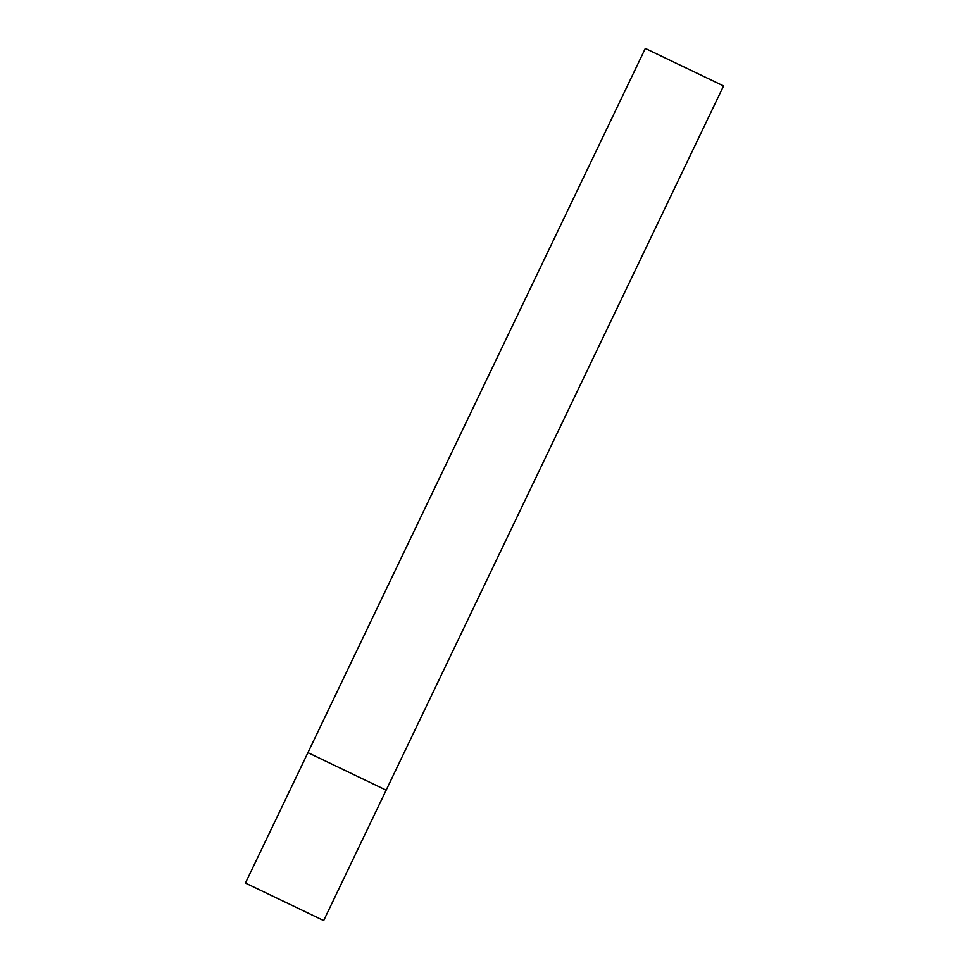<?xml version="1.0" encoding="UTF-8"?>
<svg xmlns="http://www.w3.org/2000/svg" width="969" height="969" viewBox="0 0 969 969"><rect width="100%" height="100%" fill="white"/><g stroke="black" fill="none" stroke-linecap="round" stroke-linejoin="round"><path stroke-width="1.45" d="M308.772 753.143L307.924 752.647L645.318 48.45L723.564 85.938L386.171 790.147L307.924 752.647L386.171 790.147L323.682 920.55L245.436 883.062L323.682 920.55M307.924 752.647L245.436 883.062"/></g></svg>
